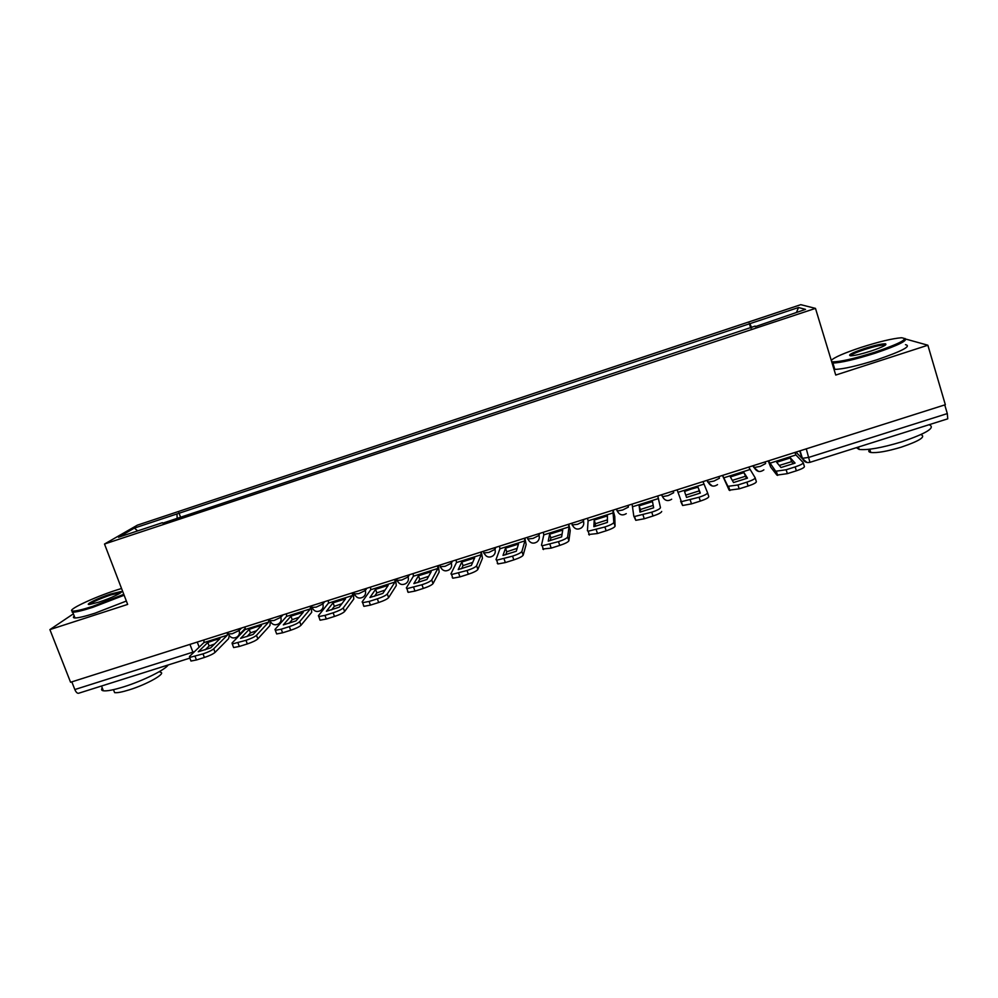<?xml version="1.0" encoding="UTF-8"?>
<svg xmlns="http://www.w3.org/2000/svg" width="998" height="998" viewBox="0 0 998 998"><rect width="100%" height="100%" fill="white"/><g stroke="black" fill="none" stroke-linecap="round" stroke-linejoin="round"><path stroke-width="1.5" d="M815.478 308.382L800.783 304.677L137.337 525.173L104.503 544.035L815.478 308.382L835.738 375.061L927.866 345.221L945.343 404.726L70.571 682.258L49.9 629.601L127.657 604.414L104.503 544.035M189.869 658.119L78.667 693.236C77.308 693.535 76.035 692.3 74.825 689.543L194.51 651.644M71.819 681.859L74.825 689.543M73.39 613.82L49.9 629.601M927.866 345.221L906.084 339.158M944.757 404.914L947.302 413.584L947.751 418.823L809.977 462.324M751.631 327.868L749.947 323.639L798.525 307.509L805.498 309.392L755.249 326.658M162.811 523.139L755.137 326.096M162.412 522.69L118.513 537.261L134.418 528.067L176.958 513.945L177.17 518.374M749.947 323.639L176.958 513.945M750.758 328.155L749.261 323.302M180.601 517.238L178.916 512.76M798.525 307.509L796.491 312.374M137.637 530.911L134.418 528.067M790.379 457.92L795.082 463.084L780.997 467.538L776.656 462.274L790.379 457.92L791.551 461.675L793.41 463.733M779.276 465.455L791.551 461.675M768.485 460.839L775.708 471.243L786.15 469.746L787.36 473.651L776.918 475.11L770.668 467.076L768.235 460.914M794.87 452.468L795.942 454.963L803.178 462.573C803.415 463.583 800.733 465.031 795.157 466.902L786.15 469.746M803.265 462.847L804.376 466.453C804.613 467.476 801.943 468.935 796.367 470.806L795.157 466.902M787.36 473.651L796.367 470.806M743.972 472.615L747.477 478.142L733.53 482.545L730.374 476.932L743.972 472.615L746.516 478.516M732.307 480.362L745.157 476.345M722.589 475.397L727.941 486.338L737.959 484.966L739.181 488.833L729.164 490.18L722.477 475.435M748.725 467.101L755.137 477.755C755.174 478.815 752.43 480.288 746.878 482.146L737.959 484.966M755.187 477.917L756.347 481.61C756.397 482.695 753.652 484.167 748.101 486.026L746.878 482.146M739.181 488.833L748.101 486.026M698.014 487.186L700.334 493.049L686.524 497.416L684.541 491.453L691.202 489.095L698.014 487.186L700.097 493.137M685.763 495.145L699.211 490.891M677.131 489.818L681.372 501.67L699.087 497.241C704.588 495.395 707.42 493.898 707.57 492.775L703.016 481.61M707.582 492.837L708.792 496.605C708.655 497.752 705.823 499.237 700.322 501.096L699.087 497.241M690.242 500.035L691.489 503.878L700.322 501.096M691.489 503.878L682.607 505.499L680.636 501.283M639.144 505.836L652.492 501.607L653.653 507.807L639.967 512.124L639.144 505.836L640.354 509.516L653.203 505.412M632.096 504.102L633.792 516.078L634.528 516.515L651.756 512.186C657.233 510.352 660.14 508.843 660.464 507.658L657.794 495.956M657.732 495.969L660.464 507.658M640.354 509.516L640.679 511.949M661.699 511.463C661.375 512.66 658.48 514.17 653.004 516.016L651.756 512.186M643.011 514.943L644.259 518.773L653.004 516.016M644.259 518.773L635.788 520.32L633.842 516.203M594.184 520.083L607.395 515.891L607.42 522.416L593.872 526.707L594.184 520.083L595.394 523.738L607.408 519.858M587.485 518.261L588.096 520.844L587.423 530.736L588.134 531.223L604.9 526.981C610.339 525.16 613.308 523.626 613.82 522.391L615.08 526.183L614.756 516.428L613.071 510.14M612.884 510.203L613.82 522.391M595.394 523.738L595.295 526.358M615.08 526.183C614.568 527.418 611.599 528.952 606.16 530.786L604.9 526.981M596.23 529.713L597.503 533.518L606.16 530.786M597.503 533.518L588.67 534.504M549.636 534.192L562.722 530.05L561.637 536.899L548.226 541.141L549.636 534.192L550.859 537.835L562.074 534.155M543.286 532.283L543.81 534.878L541.49 545.245L542.176 545.794L558.493 541.64C563.907 539.818 566.951 538.271 567.637 536.986L568.897 540.741L570.245 530.512L568.76 524.2M568.448 524.299L569.022 526.894L567.637 536.986M550.859 537.835L550.322 540.617M568.897 540.741C568.211 542.039 565.18 543.598 559.766 545.407L558.493 541.64M549.923 544.347L551.195 548.114L559.766 545.407M551.195 548.114L542.762 549M831.658 361.638L832.519 361.825C839.817 361.975 853.826 358.793 874.572 352.294C900.558 343.312 909.477 338.472 901.319 337.761C892.337 338.509 878.914 341.728 861.049 347.416C844.333 352.98 834.403 357.296 831.272 360.353M904.849 338.422C908.479 340.293 898.537 345.233 875.021 353.242C855.161 359.492 841.114 362.761 832.893 363.035L832.07 362.998M864.305 348.589C874.572 345.345 881.621 343.749 885.438 343.786C887.534 344.634 882.743 347.042 871.067 351.022C862.06 353.878 855.398 355.475 851.045 355.812C847.065 355.413 851.481 353.005 864.305 348.589M885.388 345.121L884.365 344.921C880.398 345.083 873.861 346.605 864.73 349.5C856.309 352.306 851.544 354.415 850.446 355.824M929.163 424.749C935.875 427.581 926.668 433.294 901.556 441.902C881.795 447.828 867.649 450.348 859.141 449.437L856.384 447.665M912.983 429.801L884.677 438.733M921.129 434.679C925.957 436.825 919.358 440.979 901.331 447.141C887.135 451.395 876.943 453.167 870.755 452.456C868.472 451.982 868.16 450.946 869.807 449.349M905.46 344.659C911.785 346.032 902.292 351.059 876.968 359.754C857.107 365.979 843.06 369.198 834.815 369.385L834.004 369.322M833.28 366.977L833.929 366.478M121.544 588.483L116.641 590.018C93.55 597.39 65.506 610.664 72.667 611.063C75.636 611.25 82.323 609.691 92.727 606.347L123.802 594.334M124.139 595.232L92.727 607.358C82.834 610.539 76.172 612.148 72.754 612.211L71.719 610.614M110.865 593.96L120.97 591.577C124.625 591.689 110.865 598.301 98.914 602.118L89.496 604.489C83.944 605.013 98.39 597.939 110.865 593.96M120.746 592.725L110.878 594.92C99.413 598.875 92.303 602.068 89.546 604.489M168.101 665.005C165.568 669.621 142.627 680.985 123.515 686.898C113.672 689.942 106.948 691.24 103.368 690.791C101.434 690.454 101.072 689.506 102.258 687.959M133.857 675.808L109.88 683.38M160.179 672.203C167.265 672.852 147.43 684.291 129.166 689.88C122.068 692.076 117.215 692.999 114.62 692.637L113.809 690.554M126.372 601.033L94.985 613.196C85.092 616.365 78.43 617.962 75 617.974C73.166 617.912 72.916 617.263 74.239 616.016M505.512 548.176L518.473 544.072L516.29 551.233L503.004 555.424L505.512 548.176L506.747 551.794L517.176 548.326M499.499 546.168L499.936 548.788L496.006 559.616L496.655 560.215L512.548 556.148C517.925 554.339 521.031 552.767 521.892 551.445L523.177 555.175L526.146 544.471L524.861 538.122M524.437 538.259L524.911 540.866L521.892 551.445M506.747 551.794L505.761 554.738M523.177 555.175C522.316 556.522 519.197 558.094 513.833 559.89L512.548 556.148M504.052 558.83L505.337 562.573L513.833 559.89M505.337 562.573L497.94 563.945L497.278 563.346M461.787 562.036L474.636 557.957L471.38 565.429L458.219 569.584L461.787 562.036L463.035 565.616L472.715 562.373M456.123 559.94L456.46 562.573L450.946 573.85L451.558 574.511L467.039 570.507C472.378 568.723 475.572 567.126 476.595 565.754L477.88 569.459L482.458 558.306L481.373 551.919M480.824 552.094L481.211 554.726L476.595 565.754M463.035 565.616L461.612 568.723M477.88 569.459C476.857 570.856 473.676 572.453 468.336 574.237L467.039 570.507M458.631 573.164L459.928 576.894L468.336 574.237M459.928 576.894L452.855 578.216L452.244 577.555M418.486 575.759L431.211 571.717L426.907 579.489L413.871 583.618L418.486 575.759L419.734 579.314L428.678 576.283M413.147 573.576L413.397 576.22L406.336 587.947L406.885 588.658L421.979 584.741C427.281 582.957 430.537 581.347 431.735 579.925L433.032 583.618L439.17 572.004L438.284 565.592M437.623 565.804L437.922 568.448L431.735 579.925M419.734 579.314L417.863 582.57M433.032 583.618C431.835 585.053 428.591 586.662 423.289 588.446L421.979 584.741M413.646 587.373L414.956 591.078L423.289 588.446M414.956 591.078L408.182 592.35L407.633 591.627M375.572 589.344L388.185 585.352L382.845 593.423L369.934 597.503L375.572 589.344L376.832 592.899L385.066 590.067M370.557 587.086L370.72 589.743L362.137 601.919L362.623 602.68L369.098 601.445L377.344 598.837C382.621 597.066 385.939 595.444 387.299 593.96L388.609 597.627L396.281 585.589L395.582 579.139M394.809 579.389L395.021 582.046L387.299 593.96M376.832 592.899L374.537 596.28M388.609 597.627C387.249 599.112 383.931 600.746 378.666 602.518L377.344 598.837M369.098 601.445L370.42 605.112L378.666 602.518M370.42 605.112L363.933 606.347L363.447 605.561M333.058 602.817L345.545 598.862L339.195 607.221L326.408 611.263L333.058 602.817L334.33 606.347L341.852 603.74M328.367 600.472L328.442 603.141L318.362 615.741L318.774 616.564L324.974 615.367L333.145 612.797C338.384 611.026 341.765 609.391 343.287 607.869L344.609 611.512L353.779 599.037L353.28 592.562M352.394 592.849L352.519 595.519L343.287 607.869M334.33 606.347L331.598 609.865M344.609 611.512C343.087 613.046 339.707 614.693 334.467 616.452L333.145 612.797M324.974 615.367L326.296 619.022L334.467 616.452M326.296 619.022L320.096 620.207L319.684 619.371M290.929 616.165L303.305 612.248L295.957 620.893L283.295 624.898L290.929 616.165L292.214 619.671L299.026 617.275M286.551 613.733L286.538 616.427L274.999 629.451L275.323 630.324L281.261 629.177L289.358 626.619C294.56 624.873 298.003 623.214 299.687 621.642L301.022 625.259L311.675 612.36L311.364 605.861M310.366 606.185L310.403 608.867L299.687 621.642M292.214 619.671L289.071 623.313M301.022 625.259C299.338 626.844 295.895 628.503 290.692 630.249L289.358 626.619M281.261 629.177L282.596 632.807L290.692 630.249M282.596 632.807L276.658 633.942L276.334 633.056M255.625 627.118L261.451 625.509L253.13 634.429L240.58 638.396L249.176 629.401L255.625 627.118M245.121 626.881L245.021 629.588L232.047 643.011L232.272 643.96L245.982 640.317C251.159 638.57 254.665 636.899 256.498 635.289L257.846 638.882L269.947 625.571L270.321 621.405M268.712 619.396L268.662 622.091L256.498 635.289M249.176 629.401L250.473 632.882L256.611 630.699M250.473 632.882L246.93 636.637M257.846 638.882C256.012 640.504 252.506 642.188 247.329 643.922L245.982 640.317M237.961 642.849L239.32 646.455L247.329 643.922M239.32 646.455L233.619 647.552L233.295 646.704M214.246 640.229L219.972 638.645L210.69 647.852L198.253 651.781L207.809 642.5L214.246 640.229M204.054 639.905L203.879 642.625L189.495 656.459L189.62 657.457L203.018 653.877C208.17 652.156 211.738 650.459 213.722 648.812L215.069 652.38L228.604 638.658L229.228 635.576M227.432 632.495L227.307 635.202L213.722 648.812M207.809 642.5L209.118 645.968L214.57 644.009M209.118 645.968L205.189 649.823M215.069 652.38C213.085 654.052 209.518 655.748 204.378 657.47L203.018 653.877M195.084 656.385L196.444 659.977L204.378 657.47M196.444 659.977L190.98 661.038L190.668 660.214M228.43 633.955L232.297 633.73L239.121 630.511L241.591 628.004M238.547 628.965L239.121 630.511C239.969 633.356 239.183 635.564 236.788 637.136C233.282 638.795 230.563 637.909 228.617 634.466L227.831 632.358M270.059 620.719L274.076 620.494L280.8 617.3L282.995 614.868M280.213 615.741L280.8 617.3C281.623 620.132 280.837 622.353 278.454 623.937C274.949 625.634 272.204 624.736 270.246 621.243L269.472 619.147M312.025 607.408L316.241 607.121L322.841 603.977L324.762 601.607M322.279 602.405L322.841 603.977C323.664 606.796 322.878 609.005 320.495 610.614C316.977 612.348 314.233 611.45 312.249 607.907L312.349 608.144M354.365 593.972L358.806 593.635L365.28 590.517L366.927 588.234M364.719 588.932L365.28 590.517C366.079 593.323 365.305 595.544 362.948 597.166C359.405 598.937 356.648 598.039 354.639 594.446L353.891 592.363M397.092 580.424L401.757 580.025L408.12 576.931L409.467 574.736M407.558 575.347L408.12 576.931C408.906 579.726 408.132 581.946 405.787 583.593C402.231 585.414 399.437 584.504 397.416 580.861L396.68 578.79M440.23 566.752L445.12 566.278L451.346 563.221L452.418 561.113M450.784 561.625L451.346 563.221C452.119 565.991 451.346 568.211 449.038 569.883C445.457 571.767 442.638 570.856 440.58 567.151L439.856 565.093M483.756 552.954L488.883 552.405L494.983 549.387L495.757 547.366M494.434 547.777L494.983 549.387C495.744 552.131 494.983 554.352 492.713 556.036C489.082 557.994 486.238 557.084 484.142 553.316L483.431 551.27M527.692 539.02L533.057 538.409L539.032 535.427L539.494 533.481M538.483 533.805L539.032 535.427C539.768 538.134 539.02 540.342 536.799 542.051C533.132 544.097 530.237 543.199 528.104 539.357L527.418 537.311M572.054 524.96L577.642 524.274L583.493 521.33L583.655 519.471M582.944 519.696L583.493 521.33C584.217 524 583.493 526.196 581.31 527.93C577.605 530.063 574.661 529.177 572.478 525.26L571.804 523.239M616.29 509.117L617.263 511.026L622.665 510.003L628.378 507.096L628.216 505.337M627.842 505.462L628.378 507.096M661.487 494.783L662.472 496.667L668.111 495.594L673.687 492.725L673.213 491.066M673.151 491.078L673.687 492.725M706.946 480.362L708.106 482.171L714.007 481.048L719.433 478.229L718.909 476.557M752.692 465.841L754.164 467.526L760.326 466.365L765.616 463.583L765.092 461.912M197.255 642.063L199.176 647.153M795.992 452.106L802.043 458.381L808.904 457.358L947.302 413.584M799.735 450.921L802.043 458.381L807.058 462.523M707.133 480.3L707.657 481.959L712.235 485.989M753.203 465.679L753.74 467.351L758.567 471.443M483.868 553.241L486.375 556.148M440.355 567.101L442.289 569.559M397.254 580.836L398.564 582.707M354.552 594.434L355.226 595.569M806.284 448.838L809.939 462.336C806.496 463.097 804.001 461.837 802.454 458.544L800.059 450.809M189.957 644.384L193.2 652.892M776.918 475.11L775.708 471.243M769.495 463.346L795.942 454.963M729.164 490.18L727.941 486.338M723.5 477.93L749.685 469.621M677.941 492.363L703.877 484.142M632.807 506.672L658.505 498.526M588.096 520.844L613.558 512.772M543.81 534.878L569.022 526.894M499.936 548.788L524.911 540.866M456.46 562.573L481.211 554.726M413.397 576.22L437.922 568.448M370.72 589.743L395.021 582.046M328.442 603.141L352.519 595.519M286.538 616.427L310.403 608.867M245.021 629.588L268.662 622.091M203.879 642.625L227.307 635.202M753.552 465.567L754.164 467.526C756.671 471.879 759.915 472.653 763.882 469.833M707.47 480.188L708.106 482.171C710.501 486.388 713.645 487.211 717.537 484.616M661.824 494.671L662.472 496.667C664.78 500.771 667.849 501.62 671.679 499.212M616.602 509.017L617.263 511.026C619.509 515.043 622.503 515.916 626.27 513.646M311.488 605.823L312.249 607.907M238.909 634.94L245.308 628.341M776.407 471.53L777.629 475.41M728.665 486.675L729.887 490.529M681.372 501.67L682.607 505.499M634.528 516.515L635.788 520.32M588.134 531.223L589.394 535.003M542.176 545.794L543.448 549.549M832.519 361.825L832.02 362.798M884.814 344.959L885.438 343.786M859.141 449.437L858.405 447.029M869.769 449.212L870.755 452.456M884.365 344.921L884.577 345.62M834.815 369.385L832.893 363.035M72.667 611.063L72.168 612.173M120.484 592.662L120.97 591.577M103.368 690.791L101.509 686.025M113.46 689.668L114.62 692.637M75 617.974L72.754 612.211M496.655 560.215L497.94 563.945M451.558 574.511L452.855 578.216M406.885 588.658L408.182 592.35M362.623 602.68L363.933 606.347M318.774 616.564L320.096 620.207M275.323 630.324L276.658 633.942M232.272 643.96L233.619 647.552M189.62 657.457L190.98 661.038"/></g></svg>
